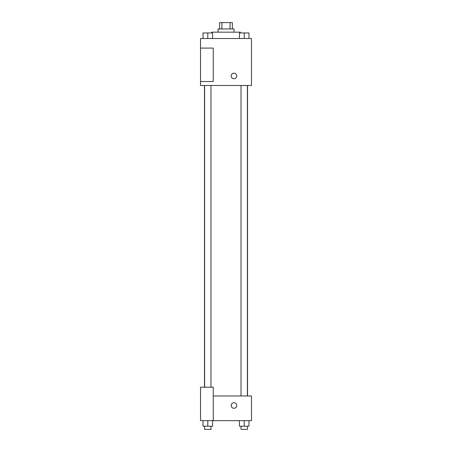 <?xml version="1.0" encoding="UTF-8"?>
<svg xmlns="http://www.w3.org/2000/svg" width="452" height="452" viewBox="0 0 452 452"><rect width="100%" height="100%" fill="white"/><g stroke="black" fill="none" stroke-linecap="round" stroke-linejoin="round"><path stroke-width="0.68" d="M221.915 28.968L221.915 22.6L219.632 22.6L219.632 28.968M221.915 22.6L232.368 22.6L232.368 28.968M230.085 28.968L230.085 22.6M218.039 32.154L218.039 28.968L233.961 28.968L233.961 32.154M240.328 32.951L240.328 32.154L211.672 32.154L211.672 32.951M200.524 38.522L251.476 38.522L251.476 85.49L200.524 85.49L200.524 81.513L213.265 81.513L213.265 48.076L200.524 48.076L200.524 38.522M231.175 75.936A2.785 2.785 0 0 1 235.356 73.523A2.785 2.785 0 0 1 235.356 78.349A2.785 2.785 0 0 1 231.175 75.936M200.524 48.076L200.524 81.513M213.265 395.963L251.476 395.963L251.476 420.642L200.524 420.642L200.524 387.206L213.265 387.206L213.265 420.642M231.175 405.517A2.785 2.785 0 0 1 235.356 403.105A2.785 2.785 0 0 1 235.356 407.93A2.785 2.785 0 0 1 231.175 405.517M239.436 420.642L239.436 426.213L248.99 426.213L248.99 420.642L248.99 426.213M244.216 426.213L244.216 420.642M247.397 426.213L247.397 429.4L241.029 429.4L241.029 426.213M203.01 420.642L203.01 426.213L212.564 426.213L212.564 420.642L212.564 426.213M207.784 426.213L207.784 420.642M210.971 426.213L210.971 429.4L204.603 429.4L204.603 426.213M239.436 38.522L239.436 32.951L248.99 32.951L248.99 38.522L248.99 32.951M244.216 38.522L244.216 32.951M247.397 32.951L241.029 32.951M203.01 38.522L203.01 32.951L212.564 32.951L212.564 38.522L212.564 32.951M207.784 38.522L207.784 32.951M210.971 32.951L204.603 32.951M247.526 395.963L247.526 85.49M204.473 387.206L204.473 85.49M241.029 85.49L241.029 395.963M247.397 85.49L247.397 395.963M210.971 387.206L210.971 85.49M204.603 387.206L204.603 85.49"/></g></svg>
